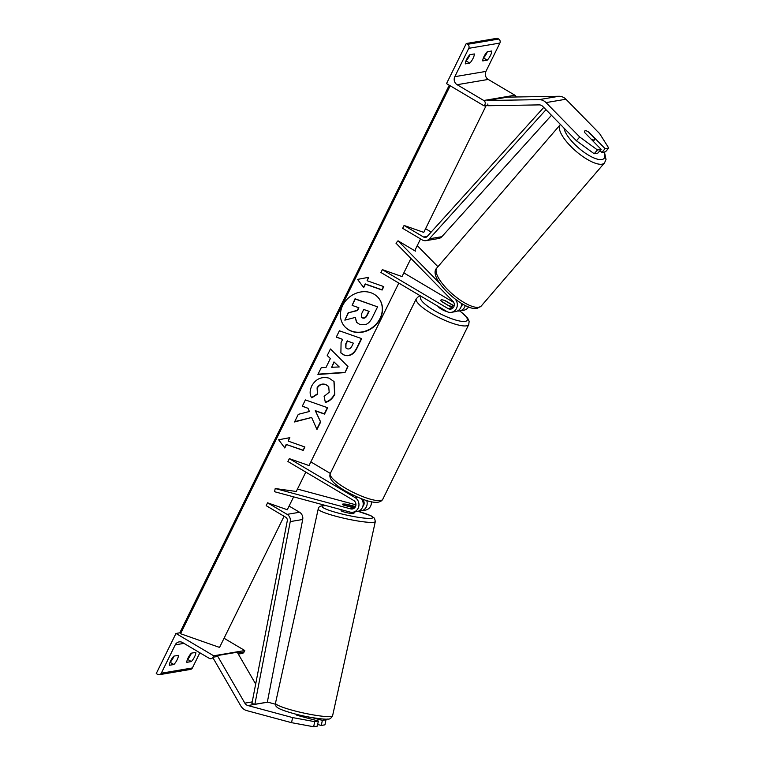 <?xml version="1.0" encoding="UTF-8"?>
<svg xmlns="http://www.w3.org/2000/svg" width="765" height="765" viewBox="0 0 765 765"><rect width="100%" height="100%" fill="white"/><g stroke="black" fill="none" stroke-linecap="round" stroke-linejoin="round"><path stroke-width="1.15" d="M410.948 258.436L402.027 276.557L382.337 269.634L380.932 272.493L446.655 311.422A7.88 7.277 -99.6 0 0 451.35 312.33L455.586 311.613A7.88 7.277 -99.6 0 0 461.544 303.447M451.35 312.33A7.88 7.277 -99.6 0 0 456.992 307.109A7.88 7.277 -99.6 0 0 455.232 299.172M462.462 303.982A4.6 4.246 80.4 0 1 461.171 306.583M437.934 266.717L417.25 245.613M382.337 269.634L448.061 308.563A4.6 4.246 -99.6 0 0 452.918 301.257L395.964 243.155L398.02 240.803L415.424 251.159L415.022 250.145M439.598 283.222L398.02 240.803M454.133 305.904L445.507 300.788A6.569 1.559 26.2 0 0 440.85 300.138A6.569 1.559 26.2 0 0 441.52 301.467L452.297 307.846A4.6 4.246 -99.6 0 0 452.813 308.104M403.834 272.885L453.779 302.471M465.273 305.484A7.88 7.277 80.4 0 1 459.564 310.934L463.8 310.217A7.88 7.277 -99.6 0 0 468.591 306.928M459.564 310.934A7.88 7.277 80.4 0 1 457.527 310.973M484.016 56.505A6.569 1.989 120.6 0 0 482.763 60.923L487.238 60.167A6.569 1.989 -59.4 0 0 491.752 50.997L487.267 51.762A6.569 1.989 120.6 0 0 484.016 56.505M466.593 59.46A6.569 1.989 120.6 0 0 465.33 63.868L469.815 63.113A6.569 1.989 -59.4 0 0 474.319 53.952L469.844 54.707A6.569 1.989 120.6 0 0 466.593 59.46M483.384 57.949L483.47 57.93A6.569 1.989 120.6 0 0 487.353 51.743M484.245 105.943L484.943 104.509A2.955 2.725 -99.6 0 0 483.786 100.502L457.116 84.705A5.91 5.46 80.4 0 1 454.812 76.682L468.763 48.329A2.955 2.725 -99.6 0 0 467.606 44.313L466.258 43.519L446.531 83.605L484.245 105.943L487.879 105.331M466.258 43.519L497.374 38.25L498.723 39.044A2.955 2.725 -99.6 0 1 499.88 43.06L485.928 71.413A5.91 5.46 80.4 0 0 488.242 79.436L514.902 95.233A2.955 2.725 -99.6 0 1 516.241 96.983M469.93 54.688A6.569 1.989 120.6 0 1 466.038 60.875L465.962 60.894M466.038 60.875L469.815 63.113M483.47 57.93L487.238 60.167M438.058 306.335A6.569 1.559 26.2 0 0 441.434 309.194A6.569 1.559 26.2 0 0 447.143 311.69M448.845 305.618A6.569 1.559 26.2 0 0 452.641 305.943A6.569 1.559 26.2 0 0 452.335 305.025L444.637 300.473A6.569 1.559 26.2 0 0 440.85 300.138A6.569 1.559 26.2 0 0 441.156 301.056L448.778 305.761M591.039 139.058A6.569 2.199 -139.3 0 0 594.109 139.947A6.569 2.199 -139.3 0 0 594.606 139.67A6.569 2.199 -139.3 0 0 594.654 138.255L588.266 131.733A6.569 2.199 -139.3 0 0 587.051 131.15A6.569 2.018 41.2 0 0 585.215 130.748A6.569 2.018 41.2 0 0 584.747 130.987A6.569 2.018 41.2 0 0 585.015 132.919L601.127 149.347L597.465 149.969L594.176 153.727L597.828 153.115L601.127 149.347M594.176 153.727L576.437 140.77L579.736 137.002L546.019 102.606A10.509 9.706 -99.6 0 0 543.934 100.97A10.509 9.706 -99.6 0 0 539.029 99.641L487.688 100.492L507.606 97.126L558.938 96.275A10.509 9.706 -99.6 0 1 563.853 97.604A10.509 9.706 -99.6 0 1 565.928 99.23L599.645 133.636L608.758 148.056L605.469 151.824L601.816 152.436L600.018 150.609M576.437 140.77L542.72 106.364A5.259 4.848 -99.6 0 0 539.229 104.891L487.888 105.733L487.821 104.021M601.816 152.436L605.105 148.678L608.758 148.056M579.736 137.002L597.465 149.969M605.105 148.678L589.002 132.24A6.569 2.018 41.2 0 0 588.361 131.838M291.541 722.676L313.66 726.75L314.721 721.663L292.603 717.589L291.541 722.676L246.827 710.628A10.509 9.706 80.4 0 1 244.446 709.614A10.509 9.706 80.4 0 1 240.745 705.837L213.253 658.33M292.603 717.589L247.898 705.54A5.259 4.848 80.4 0 1 244.848 703.14L217.327 655.586L215.472 656.81M313.66 726.75L317.312 726.128L318.374 721.041L314.721 721.663M275.419 704.221L267.807 702.165A5.259 4.848 80.4 0 1 267.358 702.021M255.673 684.063L237.246 652.22L217.327 655.586M296.218 714.453A6.569 0.985 11.8 0 0 296.132 714.567A6.569 0.985 11.8 0 0 297.011 715.285L318.374 721.041M324.36 719.081L326.014 719.75L322.352 720.372L312.13 717.618M322.352 720.372L321.29 725.459L324.943 724.837L326.014 719.75M321.29 725.459L317.657 724.474M354.205 512.015L353.889 513.439A6.569 0.803 -167.6 0 1 353.411 513.631A6.569 0.803 -167.6 0 1 346.143 512.55A6.569 0.803 -167.6 0 1 341.056 510.618L341.257 509.7M342.892 504.814L342.921 504.68A6.569 0.803 -167.6 0 1 342.462 504.25A6.569 0.803 -167.6 0 1 342.94 504.059A6.569 0.803 -167.6 0 1 346.354 504.355L354.826 506.64A6.569 0.803 -167.6 0 1 355.276 506.994M355.151 507.195A6.569 0.803 -167.6 0 1 354.807 507.262A6.569 0.803 -167.6 0 1 351.403 506.966L351.345 507.205M342.921 504.68L351.403 506.966M296.638 715.093L296.791 714.386M305.092 717.465L305.302 716.48A6.569 0.803 -167.6 0 1 297.968 714.673M186.832 662.327A6.569 1.989 -59.4 0 1 188.094 657.91A6.569 1.989 -59.4 0 1 191.346 653.157L195.821 652.402A6.569 1.989 120.6 0 1 191.317 661.562L186.832 662.327M169.409 665.273A6.569 1.989 -59.4 0 1 170.662 660.855A6.569 1.989 -59.4 0 1 173.913 656.112L178.398 655.347A6.569 1.989 120.6 0 1 173.885 664.517L169.409 665.273M191.422 653.147A6.569 1.989 -59.4 0 1 187.54 659.334L191.317 661.562M175.969 633.458L213.684 655.796L212.976 657.231A2.955 2.725 80.4 0 1 209.285 658.369L182.615 642.571A5.91 5.46 -99.6 0 0 175.233 644.857L161.281 673.21A2.955 2.725 80.4 0 1 157.59 674.348L156.242 673.554L175.969 633.458L179.88 632.798M173.999 656.093A6.569 1.989 -59.4 0 1 170.117 662.28L170.031 662.299M199.856 652.784L192.398 667.95A2.955 2.725 80.4 0 1 190.466 669.423L159.35 674.692M224.059 638.249L244.8 650.537L244.092 651.962A2.955 2.725 80.4 0 1 242.161 653.444L238.326 654.094M213.684 655.796L244.8 650.537M170.117 662.28L173.885 664.517M342.94 504.059A6.569 0.985 -168.2 0 1 347.31 504.365L347.262 504.604M398.814 283.088L309.022 465.569L289.333 458.646L355.056 497.575A7.88 7.277 80.4 0 1 358.89 505.828A7.88 7.277 80.4 0 1 352.99 512.225A7.88 7.277 80.4 0 1 350.083 512.081L274.549 491.713L275.218 488.529L296.275 491.484L305.809 472.101M361.415 498.723A7.88 7.277 80.4 0 1 362.792 506.526A7.88 7.277 80.4 0 1 357.226 511.508L352.99 512.225M362.811 506.478A4.6 4.246 -99.6 0 0 361.864 499.048L361.491 498.828M355.926 504.833L297.461 489.065M347.31 504.365L355.495 506.573M289.333 458.646L287.917 461.505L353.65 500.434A4.6 4.246 80.4 0 1 350.743 508.897L275.218 488.529M354.425 508.027L343.322 505.043A6.569 0.985 -168.2 0 1 342.443 504.317M310.829 461.897L330.317 473.439A29.233 6.914 26.2 0 0 345.484 488.204A29.233 6.914 26.2 0 0 382.787 499.229C378.608 506.707 360.602 499.421 345.053 490.814C334.936 484.628 332.22 481.137 331.474 479.951C329.83 477.829 329.447 475.648 330.327 473.42L416.284 298.723A29.233 6.914 -153.8 0 0 431.441 313.507A29.233 6.914 -153.8 0 0 468.754 324.542L469.136 321.31L467.587 317.982L459.822 310.896M371.379 501.744A7.88 7.277 80.4 0 1 365.441 510.112L361.204 510.829A7.88 7.277 -99.6 0 0 366.741 500.559M359.168 510.867A7.88 7.277 -99.6 0 0 361.204 510.829M543.752 107.416L427.195 236.481A3.29 3.031 80.4 0 1 423.59 237.026L404.073 225.465L423.762 232.388L486.138 105.627M431.192 232.053L425.57 228.716M545.99 109.701L429.404 238.795A6.569 6.063 80.4 0 1 426.086 240.64A6.569 6.063 80.4 0 1 422.175 239.885L402.658 228.333L404.073 225.465M551.479 115.295L441.854 236.691A6.569 6.063 80.4 0 1 438.536 238.537L426.086 240.64M267.597 502.815L287.114 514.367A6.569 6.063 -99.6 0 1 290.251 521.596L254.879 704.278L251.905 703.532L287.277 520.85A3.29 3.031 -99.6 0 0 285.708 517.236L266.191 505.675L267.597 502.815L287.286 509.739L293.626 496.858M254.879 704.278L267.329 702.174L302.691 519.492A6.569 6.063 -99.6 0 0 299.564 512.263L289.094 506.067M380.243 318.699A22.156 19.211 141.3 0 0 378.742 298.226A22.156 19.211 141.3 0 0 342.672 305.484A22.156 19.211 141.3 0 0 344.174 325.957A22.156 19.211 141.3 0 0 380.243 318.699M344.068 325.833A22.156 19.211 141.3 0 0 380.033 318.441A22.156 19.211 141.3 0 0 378.637 298.092M363.7 287.602L365.393 284.169L382.108 290.04L383.791 286.607L367.085 280.726L368.778 277.293L357.561 279.397L363.7 287.602M311.747 385.914C315.811 378.885 321.587 376.294 329.084 378.149L334.056 381.572L334.793 394.329C332.364 398.823 329.218 401.52 325.364 402.409L324.111 396.366L329.189 392.282L328.721 386.612L325.928 384.719C322.161 383.657 319.282 384.776 317.284 388.094L317.446 394.214L311.785 397.829C309.605 394.807 309.596 390.839 311.747 385.914M330.375 358.546L327.219 355.543L330.442 348.983L347.97 366.521L344.977 372.603L317.915 374.458L321.243 367.688L326.014 367.42L330.375 358.546L327.238 355.495M284.073 516.27L219.545 647.419L180.55 633.716L450.174 85.766M414.735 250.738L420.549 238.919M344.26 355.199L340.884 352.933L341.085 342.529L342.634 339.383L336.265 337.145L339.392 330.796L361.673 338.627L356.844 348.448C353.707 354.472 349.538 356.729 344.327 355.218L340.788 352.799M316.959 429.509L320.659 421.984L315.505 410.92L324.542 414.095L327.669 407.745L305.388 399.913L302.261 406.263L308.018 408.29L309.395 411.494L298.283 414.343L294.535 421.974L311.642 417.47L316.959 429.509M288.175 441.109L304.881 446.98L303.189 450.413L286.483 444.542L284.79 447.974L278.642 439.77L289.858 437.666L288.175 441.109L289.495 437.733M180.55 633.716L180.043 633.076A2.955 0.698 -153.8 0 1 179.89 632.645L449.256 85.221M359.933 324.551L356.691 322.39L355.333 317.399L344.852 320.143L348.467 312.789L357.513 310.542L358.881 307.76L352.12 305.378L355.247 299.019L377.575 306.87L372.23 317.724C370.48 321.185 368.443 323.394 366.129 324.35L359.933 324.551M352.12 305.378L355.046 298.761L377.575 306.87M348.467 312.789L357.303 310.294L358.594 307.664M348.266 312.541L344.852 320.143M356.586 322.256L355.113 317.456M334.19 362.17L331.685 367.276L339.23 366.951L333.989 361.912L331.685 367.276M333.989 361.912L339.23 366.951M347.75 366.301L344.977 372.603M344.776 372.345L318.049 374.171M347.167 348.773C349.127 349.376 350.705 348.496 351.89 346.134L353.363 343.16L347.473 341.085L345.99 344.097L345.914 347.941L347.167 348.773M347.473 341.085L353.363 343.16M347.262 340.827L345.78 343.839L345.809 347.807M336.342 336.992L342.634 339.383M361.386 338.532L356.633 348.199C353.507 354.214 349.337 356.471 344.116 354.97L344.059 354.941M333.951 381.448L334.582 394.071C332.163 398.575 329.017 401.271 325.154 402.161M328.615 386.488L325.718 384.46C321.96 383.399 319.082 384.518 317.083 387.836L317.446 394.214M317.245 393.956L311.623 397.542M294.707 421.611L311.642 417.47M302.338 406.1L308.018 408.29M316.796 429.155L320.449 421.725L315.295 410.662L324.331 413.836L327.382 407.649M304.604 446.884L303.189 450.413M286.483 444.542L302.988 450.164M286.273 444.283L284.59 447.707M367.085 280.726L368.414 277.36M363.499 287.334L365.192 283.911L381.898 289.792L383.514 286.512M362.696 318.03C364.494 318.565 365.938 317.724 367.037 315.515L369.084 311.345L363.729 309.462L361.663 313.66L361.539 317.265L362.495 317.771C364.293 318.307 365.737 317.465 366.837 315.257L368.807 311.25M361.443 317.131L362.495 317.771M448.061 308.563L452.297 307.846M468.763 48.329L499.88 43.06M454.812 76.682L485.928 71.413M467.606 44.313L498.723 39.044M483.786 100.502L514.902 95.233M457.116 84.705L488.242 79.436M421.486 296.514A25.953 6.139 26.2 0 0 434.09 310.437A25.953 6.139 26.2 0 0 463.485 321.482A25.953 6.139 26.2 0 0 459.641 310.925M539.029 99.641L558.938 96.275M546.019 102.606L565.928 99.23M563.996 128.071A25.953 8.673 40.7 0 0 579.937 149.079A25.953 8.673 40.7 0 0 602.055 159.512A25.953 8.673 40.7 0 0 603.939 152.082M602.265 164.14A29.233 9.763 -139.3 0 1 573.291 148.812A29.233 9.763 -139.3 0 1 560.21 124.752L436.949 267.865A29.233 9.763 40.7 0 0 450.04 291.924A29.233 9.763 40.7 0 0 479.014 307.253A29.233 9.763 40.7 0 0 481.252 306.019L604.513 162.907A29.233 9.763 -139.3 0 1 602.265 164.14M244.848 703.14L252.221 701.897M247.898 705.54L267.807 702.165M275.496 703.159C275.677 705.56 276.041 706.764 276.595 706.764C277.81 708.457 283.346 710.675 293.177 713.439C307.339 717.484 326.014 719.846 327.793 719.024C329.562 719.454 331.168 718.354 332.603 715.724A29.233 3.586 -167.6 0 1 330.451 716.556A29.233 3.586 -167.6 0 1 298.111 711.746A29.233 3.586 -167.6 0 1 275.496 703.159L318.221 508.935A29.233 3.586 12.4 0 0 340.846 517.523A29.233 3.586 12.4 0 0 373.177 522.332A29.233 3.586 12.4 0 0 375.328 521.5L374.534 518.249L371.015 515.773L358.02 511.316M357.972 511.336A25.953 3.184 -167.6 0 1 370.91 518.345A25.953 3.184 -167.6 0 1 337.805 512.952A25.953 3.184 -167.6 0 1 324.035 505.713A25.953 3.184 -167.6 0 1 326.244 505.646M175.233 644.857L183.973 643.384M161.281 673.21L192.398 667.95M212.976 657.231L217.805 656.408M237.724 653.042L244.092 651.962M355.056 497.575L357.542 497.154M350.743 508.897L354.013 508.343M423.59 237.026L427.272 236.404M429.404 238.795L441.854 236.691M287.114 514.367L299.564 512.263M290.251 521.596L302.691 519.492M180.043 633.076L449.533 85.393M382.787 499.229L468.754 324.542M451.838 307.578L452.641 305.943M420.358 295.854L418.598 296.447L416.284 298.723M481.252 306.019L477.465 308.18C464.757 312.445 426.182 277.37 436.949 267.865M594.606 139.67L593.219 141.286M604.436 151.996L606.014 159.522L604.513 162.907M325.9 505.56L323.031 505.627C320.009 505.99 318.403 507.09 318.221 508.935M332.603 715.724L375.328 521.5M308.783 718.459L309.089 717.073"/></g></svg>
